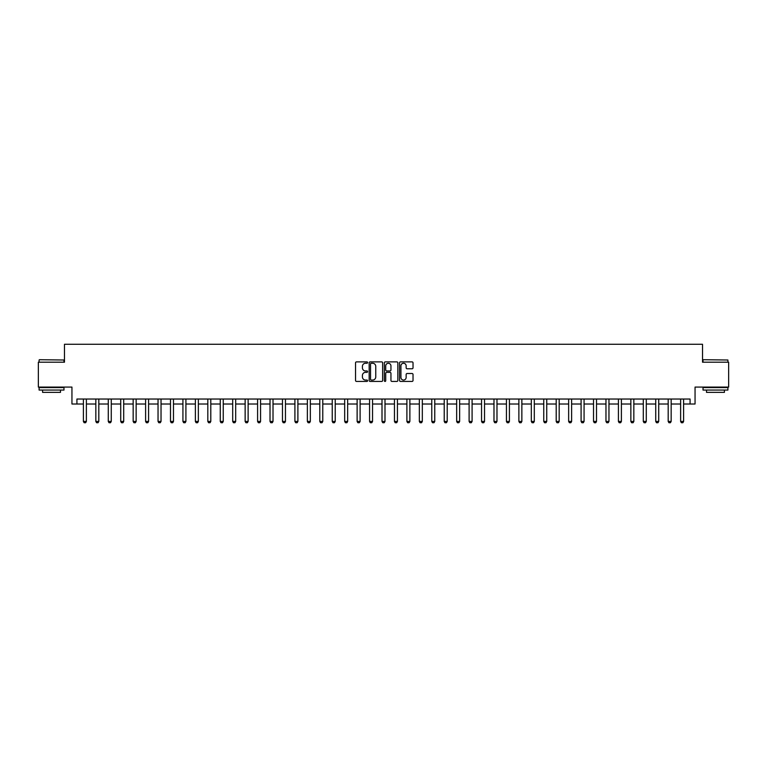 <?xml version="1.0" encoding="UTF-8"?>
<svg xmlns="http://www.w3.org/2000/svg" width="767" height="767" viewBox="0 0 767 767"><rect width="100%" height="100%" fill="white"/><g stroke="black" fill="none" stroke-linecap="round" stroke-linejoin="round"><path stroke-width="1.15" d="M367.575 362.57A0.681 0.681 0 0 0 366.894 361.88L356.511 361.88A0.978 0.978 0 0 0 355.533 362.858L355.533 380.451A0.978 0.978 0 0 0 356.511 381.429L366.894 381.429A0.681 0.681 0 0 0 367.575 380.739A0.681 0.681 0 0 0 366.894 380.058L365.543 380.058A3.126 3.126 0 0 1 362.417 376.933L362.417 375.466A3.126 3.126 0 0 1 365.543 372.34L366.894 372.34A0.681 0.681 0 0 0 367.575 371.659A0.681 0.681 0 0 0 366.894 370.969L365.543 370.969A3.126 3.126 0 0 1 362.417 367.844L362.417 366.377A3.126 3.126 0 0 1 365.543 363.251L366.894 363.251A0.681 0.681 0 0 0 367.575 362.57M412.052 368.774A0.978 0.978 0 0 0 413.029 367.796L413.029 362.858A0.978 0.978 0 0 0 412.052 361.88L400.527 361.88A0.978 0.978 0 0 0 399.549 362.858L399.549 380.451A0.978 0.978 0 0 0 400.527 381.429L412.052 381.429A0.978 0.978 0 0 0 413.029 380.451L413.029 374.488A0.978 0.978 0 0 0 412.052 373.51L407.124 373.51A0.978 0.978 0 0 0 406.146 374.488L406.146 377.441A2.617 2.617 0 0 1 403.528 380.058A2.617 2.617 0 0 1 400.92 377.441L400.92 365.869A2.617 2.617 0 0 1 403.528 363.251A2.617 2.617 0 0 1 406.146 365.869L406.146 367.796A0.978 0.978 0 0 0 407.124 368.774L412.052 368.774M76.921 404.008L76.921 399.032L690.079 399.032L690.079 404.008L695.055 404.008L695.055 387.086L728.65 387.086L728.65 362.197L702.524 362.197L702.524 344.278L64.476 344.278L64.476 362.197L38.35 362.197L38.35 387.086L71.945 387.086L71.945 404.008L83.392 404.008M382.647 362.858A0.978 0.978 0 0 0 381.669 361.88L370.135 361.88A0.978 0.978 0 0 0 369.167 362.858L369.167 380.451A0.978 0.978 0 0 0 370.135 381.429L381.669 381.429A0.978 0.978 0 0 0 382.647 380.451L382.647 362.858M385.331 361.88L396.865 361.88A0.978 0.978 0 0 1 397.833 362.858L397.833 380.451A0.978 0.978 0 0 1 396.865 381.429L391.927 381.429A0.978 0.978 0 0 1 390.949 380.451L390.949 373.318A0.978 0.978 0 0 0 389.972 372.34L386.702 372.34A0.978 0.978 0 0 0 385.724 373.318L385.724 380.739A0.681 0.681 0 0 1 385.044 381.429A0.681 0.681 0 0 1 384.353 380.739L384.353 362.858A0.978 0.978 0 0 1 385.331 361.88M86.374 404.008L95.837 404.008M98.818 404.008L108.272 404.008M111.263 404.008L120.716 404.008M123.708 404.008L133.161 404.008M136.143 404.008L145.605 404.008M148.587 404.008L158.04 404.008M161.032 404.008L170.485 404.008M173.476 404.008L182.93 404.008M185.911 404.008L195.374 404.008M198.356 404.008L207.819 404.008M210.8 404.008L220.254 404.008M223.245 404.008L232.698 404.008M235.69 404.008L245.143 404.008M248.125 404.008L257.587 404.008M260.569 404.008L270.022 404.008M273.014 404.008L282.467 404.008M285.458 404.008L294.912 404.008M297.893 404.008L307.356 404.008M310.338 404.008L319.791 404.008M322.782 404.008L332.236 404.008M335.227 404.008L344.68 404.008M347.662 404.008L357.125 404.008M360.107 404.008L369.569 404.008M372.551 404.008L382.004 404.008M384.996 404.008L394.449 404.008M397.431 404.008L406.893 404.008M409.875 404.008L419.338 404.008M422.32 404.008L431.773 404.008M434.764 404.008L444.218 404.008M447.209 404.008L456.662 404.008M459.644 404.008L469.107 404.008M472.088 404.008L481.542 404.008M484.533 404.008L493.986 404.008M496.978 404.008L506.431 404.008M509.413 404.008L518.875 404.008M521.857 404.008L531.31 404.008M534.302 404.008L543.755 404.008M546.746 404.008L556.2 404.008M559.181 404.008L568.644 404.008M571.626 404.008L581.089 404.008M584.071 404.008L593.524 404.008M596.515 404.008L605.968 404.008M608.96 404.008L618.413 404.008M621.395 404.008L630.857 404.008M633.839 404.008L643.292 404.008M646.284 404.008L655.737 404.008M658.728 404.008L668.182 404.008M671.163 404.008L680.626 404.008M683.608 404.008L690.079 404.008M371.218 363.251A0.681 0.681 0 0 0 370.528 363.932L370.528 379.377A0.681 0.681 0 0 0 371.218 380.058L372.628 380.058A3.126 3.126 0 0 0 375.753 376.933L375.753 366.377A3.126 3.126 0 0 0 372.628 363.251L371.218 363.251M390.949 365.917A2.617 2.617 0 0 0 388.332 363.299A2.617 2.617 0 0 0 385.724 365.917L385.724 369.991A0.978 0.978 0 0 0 386.702 370.969L389.972 370.969A0.978 0.978 0 0 0 390.949 369.991L390.949 365.917M86.489 399.032L86.422 399.224A0.997 0.997 0 0 0 86.374 399.53L86.374 421.428L85.636 422.722L84.14 422.722L83.392 421.428L83.392 399.53A0.997 0.997 0 0 0 83.344 399.224L83.287 399.032M83.392 421.428L86.374 421.428M98.933 399.032L98.866 399.224A0.997 0.997 0 0 0 98.818 399.53L98.818 421.428L98.071 422.722L96.584 422.722L95.837 421.428L95.837 399.53A0.997 0.997 0 0 0 95.789 399.224L95.722 399.032M95.837 421.428L98.818 421.428M111.368 399.032L111.311 399.224A0.997 0.997 0 0 0 111.263 399.53L111.263 421.428L110.515 422.722L109.019 422.722L108.272 421.428L108.272 399.53A0.997 0.997 0 0 0 108.233 399.224L108.166 399.032M108.272 421.428L111.263 421.428M123.813 399.032L123.755 399.224A0.997 0.997 0 0 0 123.708 399.53L123.708 421.428L122.96 422.722L121.464 422.722L120.716 421.428L120.716 399.53A0.997 0.997 0 0 0 120.668 399.224L120.611 399.032M120.716 421.428L123.708 421.428M136.258 399.032L136.19 399.224A0.997 0.997 0 0 0 136.143 399.53L136.143 421.428L135.404 422.722L133.909 422.722L133.161 421.428L133.161 399.53A0.997 0.997 0 0 0 133.113 399.224L133.055 399.032M133.161 421.428L136.143 421.428M39.395 359.713L63.977 360.011L39.395 359.713M51.542 390.067L39.098 390.067L39.098 387.584L63.977 387.584L63.977 390.067L51.542 390.067M60.497 390.067L60.497 392.359L42.578 392.359L42.578 390.067M703.32 359.713L727.902 360.011L703.32 359.713M715.458 390.067L703.023 390.067L703.023 387.584L727.902 387.584L727.902 390.067L715.458 390.067M724.422 390.067L724.422 392.359L706.503 392.359L706.503 390.067M148.702 399.032L148.635 399.224A0.997 0.997 0 0 0 148.587 399.53L148.587 421.428L147.839 422.722L146.353 422.722L145.605 421.428L145.605 399.53A0.997 0.997 0 0 0 145.557 399.224L145.49 399.032M145.605 421.428L148.587 421.428M161.137 399.032L161.08 399.224A0.997 0.997 0 0 0 161.032 399.53L161.032 421.428L160.284 422.722L158.788 422.722L158.04 421.428L158.04 399.53A0.997 0.997 0 0 0 158.002 399.224L157.935 399.032M158.04 421.428L161.032 421.428M173.582 399.032L173.524 399.224A0.997 0.997 0 0 0 173.476 399.53L173.476 421.428L172.728 422.722L171.233 422.722L170.485 421.428L170.485 399.53A0.997 0.997 0 0 0 170.437 399.224L170.379 399.032M170.485 421.428L173.476 421.428M186.026 399.032L185.959 399.224A0.997 0.997 0 0 0 185.911 399.53L185.911 421.428L185.173 422.722L183.677 422.722L182.93 421.428L182.93 399.53A0.997 0.997 0 0 0 182.882 399.224L182.824 399.032M182.93 421.428L185.911 421.428M198.471 399.032L198.404 399.224A0.997 0.997 0 0 0 198.356 399.53L198.356 421.428L197.608 422.722L196.122 422.722L195.374 421.428L195.374 399.53A0.997 0.997 0 0 0 195.326 399.224L195.259 399.032M195.374 421.428L198.356 421.428M210.906 399.032L210.848 399.224A0.997 0.997 0 0 0 210.8 399.53L210.8 421.428L210.053 422.722L208.557 422.722L207.819 421.428L207.819 399.53A0.997 0.997 0 0 0 207.771 399.224L207.704 399.032M207.819 421.428L210.8 421.428M223.35 399.032L223.293 399.224A0.997 0.997 0 0 0 223.245 399.53L223.245 421.428L222.497 422.722L221.001 422.722L220.254 421.428L220.254 399.53A0.997 0.997 0 0 0 220.206 399.224L220.148 399.032M220.254 421.428L223.245 421.428M235.795 399.032L235.728 399.224A0.997 0.997 0 0 0 235.69 399.53L235.69 421.428L234.942 422.722L233.446 422.722L232.698 421.428L232.698 399.53A0.997 0.997 0 0 0 232.65 399.224L232.593 399.032M232.698 421.428L235.69 421.428M248.24 399.032L248.172 399.224A0.997 0.997 0 0 0 248.125 399.53L248.125 421.428L247.377 422.722L245.891 422.722L245.143 421.428L245.143 399.53A0.997 0.997 0 0 0 245.095 399.224L245.028 399.032M245.143 421.428L248.125 421.428M260.675 399.032L260.617 399.224A0.997 0.997 0 0 0 260.569 399.53L260.569 421.428L259.821 422.722L258.326 422.722L257.587 421.428L257.587 399.53A0.997 0.997 0 0 0 257.539 399.224L257.472 399.032M257.587 421.428L260.569 421.428M273.119 399.032L273.062 399.224A0.997 0.997 0 0 0 273.014 399.53L273.014 421.428L272.266 422.722L270.77 422.722L270.022 421.428L270.022 399.53A0.997 0.997 0 0 0 269.984 399.224L269.917 399.032M270.022 421.428L273.014 421.428M285.564 399.032L285.497 399.224A0.997 0.997 0 0 0 285.458 399.53L285.458 421.428L284.71 422.722L283.215 422.722L282.467 421.428L282.467 399.53A0.997 0.997 0 0 0 282.419 399.224L282.361 399.032M282.467 421.428L285.458 421.428M298.008 399.032L297.941 399.224A0.997 0.997 0 0 0 297.893 399.53L297.893 421.428L297.155 422.722L295.659 422.722L294.912 421.428L294.912 399.53A0.997 0.997 0 0 0 294.864 399.224L294.806 399.032M294.912 421.428L297.893 421.428M310.453 399.032L310.386 399.224A0.997 0.997 0 0 0 310.338 399.53L310.338 421.428L309.59 422.722L308.104 422.722L307.356 421.428L307.356 399.53A0.997 0.997 0 0 0 307.308 399.224L307.241 399.032M307.356 421.428L310.338 421.428M322.888 399.032L322.83 399.224A0.997 0.997 0 0 0 322.782 399.53L322.782 421.428L322.035 422.722L320.539 422.722L319.791 421.428L319.791 399.53A0.997 0.997 0 0 0 319.753 399.224L319.686 399.032M319.791 421.428L322.782 421.428M335.332 399.032L335.275 399.224A0.997 0.997 0 0 0 335.227 399.53L335.227 421.428L334.479 422.722L332.983 422.722L332.236 421.428L332.236 399.53A0.997 0.997 0 0 0 332.188 399.224L332.13 399.032M332.236 421.428L335.227 421.428M347.777 399.032L347.71 399.224A0.997 0.997 0 0 0 347.662 399.53L347.662 421.428L346.924 422.722L345.428 422.722L344.68 421.428L344.68 399.53A0.997 0.997 0 0 0 344.632 399.224L344.575 399.032M344.68 421.428L347.662 421.428M360.222 399.032L360.154 399.224A0.997 0.997 0 0 0 360.107 399.53L360.107 421.428L359.359 422.722L357.873 422.722L357.125 421.428L357.125 399.53A0.997 0.997 0 0 0 357.077 399.224L357.01 399.032M357.125 421.428L360.107 421.428M372.657 399.032L372.599 399.224A0.997 0.997 0 0 0 372.551 399.53L372.551 421.428L371.803 422.722L370.308 422.722L369.569 421.428L369.569 399.53A0.997 0.997 0 0 0 369.521 399.224L369.454 399.032M369.569 421.428L372.551 421.428M385.101 399.032L385.044 399.224A0.997 0.997 0 0 0 384.996 399.53L384.996 421.428L384.248 422.722L382.752 422.722L382.004 421.428L382.004 399.53A0.997 0.997 0 0 0 381.956 399.224L381.899 399.032M382.004 421.428L384.996 421.428M397.546 399.032L397.479 399.224A0.997 0.997 0 0 0 397.431 399.53L397.431 421.428L396.692 422.722L395.197 422.722L394.449 421.428L394.449 399.53A0.997 0.997 0 0 0 394.401 399.224L394.343 399.032M394.449 421.428L397.431 421.428M409.99 399.032L409.923 399.224A0.997 0.997 0 0 0 409.875 399.53L409.875 421.428L409.127 422.722L407.641 422.722L406.893 421.428L406.893 399.53A0.997 0.997 0 0 0 406.846 399.224L406.778 399.032M406.893 421.428L409.875 421.428M422.425 399.032L422.368 399.224A0.997 0.997 0 0 0 422.32 399.53L422.32 421.428L421.572 422.722L420.076 422.722L419.338 421.428L419.338 399.53A0.997 0.997 0 0 0 419.29 399.224L419.223 399.032M419.338 421.428L422.32 421.428M434.87 399.032L434.812 399.224A0.997 0.997 0 0 0 434.764 399.53L434.764 421.428L434.017 422.722L432.521 422.722L431.773 421.428L431.773 399.53A0.997 0.997 0 0 0 431.725 399.224L431.668 399.032M431.773 421.428L434.764 421.428M447.314 399.032L447.247 399.224A0.997 0.997 0 0 0 447.209 399.53L447.209 421.428L446.461 422.722L444.965 422.722L444.218 421.428L444.218 399.53A0.997 0.997 0 0 0 444.17 399.224L444.112 399.032M444.218 421.428L447.209 421.428M459.759 399.032L459.692 399.224A0.997 0.997 0 0 0 459.644 399.53L459.644 421.428L458.896 422.722L457.41 422.722L456.662 421.428L456.662 399.53A0.997 0.997 0 0 0 456.614 399.224L456.547 399.032M456.662 421.428L459.644 421.428M472.194 399.032L472.136 399.224A0.997 0.997 0 0 0 472.088 399.53L472.088 421.428L471.341 422.722L469.845 422.722L469.107 421.428L469.107 399.53A0.997 0.997 0 0 0 469.059 399.224L468.992 399.032M469.107 421.428L472.088 421.428M484.639 399.032L484.581 399.224A0.997 0.997 0 0 0 484.533 399.53L484.533 421.428L483.785 422.722L482.29 422.722L481.542 421.428L481.542 399.53A0.997 0.997 0 0 0 481.503 399.224L481.436 399.032M481.542 421.428L484.533 421.428M497.083 399.032L497.016 399.224A0.997 0.997 0 0 0 496.978 399.53L496.978 421.428L496.23 422.722L494.734 422.722L493.986 421.428L493.986 399.53A0.997 0.997 0 0 0 493.938 399.224L493.881 399.032M493.986 421.428L496.978 421.428M509.528 399.032L509.461 399.224A0.997 0.997 0 0 0 509.413 399.53L509.413 421.428L508.674 422.722L507.179 422.722L506.431 421.428L506.431 399.53A0.997 0.997 0 0 0 506.383 399.224L506.325 399.032M506.431 421.428L509.413 421.428M521.972 399.032L521.905 399.224A0.997 0.997 0 0 0 521.857 399.53L521.857 421.428L521.109 422.722L519.623 422.722L518.875 421.428L518.875 399.53A0.997 0.997 0 0 0 518.828 399.224L518.76 399.032M518.875 421.428L521.857 421.428M534.407 399.032L534.35 399.224A0.997 0.997 0 0 0 534.302 399.53L534.302 421.428L533.554 422.722L532.058 422.722L531.31 421.428L531.31 399.53A0.997 0.997 0 0 0 531.272 399.224L531.205 399.032M531.31 421.428L534.302 421.428M546.852 399.032L546.794 399.224A0.997 0.997 0 0 0 546.746 399.53L546.746 421.428L545.999 422.722L544.503 422.722L543.755 421.428L543.755 399.53A0.997 0.997 0 0 0 543.707 399.224L543.65 399.032M543.755 421.428L546.746 421.428M559.296 399.032L559.229 399.224A0.997 0.997 0 0 0 559.181 399.53L559.181 421.428L558.443 422.722L556.947 422.722L556.2 421.428L556.2 399.53A0.997 0.997 0 0 0 556.152 399.224L556.094 399.032M556.2 421.428L559.181 421.428M571.741 399.032L571.674 399.224A0.997 0.997 0 0 0 571.626 399.53L571.626 421.428L570.878 422.722L569.392 422.722L568.644 421.428L568.644 399.53A0.997 0.997 0 0 0 568.596 399.224L568.529 399.032M568.644 421.428L571.626 421.428M584.176 399.032L584.118 399.224A0.997 0.997 0 0 0 584.071 399.53L584.071 421.428L583.323 422.722L581.827 422.722L581.089 421.428L581.089 399.53A0.997 0.997 0 0 0 581.041 399.224L580.974 399.032M581.089 421.428L584.071 421.428M596.621 399.032L596.563 399.224A0.997 0.997 0 0 0 596.515 399.53L596.515 421.428L595.767 422.722L594.272 422.722L593.524 421.428L593.524 399.53A0.997 0.997 0 0 0 593.476 399.224L593.418 399.032M593.524 421.428L596.515 421.428M609.065 399.032L608.998 399.224A0.997 0.997 0 0 0 608.96 399.53L608.96 421.428L608.212 422.722L606.716 422.722L605.968 421.428L605.968 399.53A0.997 0.997 0 0 0 605.92 399.224L605.863 399.032M605.968 421.428L608.96 421.428M621.51 399.032L621.443 399.224A0.997 0.997 0 0 0 621.395 399.53L621.395 421.428L620.647 422.722L619.161 422.722L618.413 421.428L618.413 399.53A0.997 0.997 0 0 0 618.365 399.224L618.298 399.032M618.413 421.428L621.395 421.428M633.945 399.032L633.887 399.224A0.997 0.997 0 0 0 633.839 399.53L633.839 421.428L633.091 422.722L631.596 422.722L630.857 421.428L630.857 399.53A0.997 0.997 0 0 0 630.81 399.224L630.742 399.032M630.857 421.428L633.839 421.428M646.389 399.032L646.332 399.224A0.997 0.997 0 0 0 646.284 399.53L646.284 421.428L645.536 422.722L644.04 422.722L643.292 421.428L643.292 399.53A0.997 0.997 0 0 0 643.245 399.224L643.187 399.032M643.292 421.428L646.284 421.428M658.834 399.032L658.767 399.224A0.997 0.997 0 0 0 658.728 399.53L658.728 421.428L657.981 422.722L656.485 422.722L655.737 421.428L655.737 399.53A0.997 0.997 0 0 0 655.689 399.224L655.632 399.032M655.737 421.428L658.728 421.428M671.278 399.032L671.211 399.224A0.997 0.997 0 0 0 671.163 399.53L671.163 421.428L670.416 422.722L668.929 422.722L668.182 421.428L668.182 399.53A0.997 0.997 0 0 0 668.134 399.224L668.067 399.032M668.182 421.428L671.163 421.428M683.713 399.032L683.656 399.224A0.997 0.997 0 0 0 683.608 399.53L683.608 421.428L682.86 422.722L681.364 422.722L680.626 421.428L680.626 399.53A0.997 0.997 0 0 0 680.578 399.224L680.511 399.032M680.626 421.428L683.608 421.428M39.098 362.197L39.098 360.011M44.774 387.584L44.774 387.086M58.311 387.584L58.311 387.086M63.977 362.197L63.977 360.011M703.023 362.197L703.023 360.011M708.689 387.584L708.689 387.086M722.226 387.584L722.226 387.086M727.902 362.197L727.902 360.011"/></g></svg>
